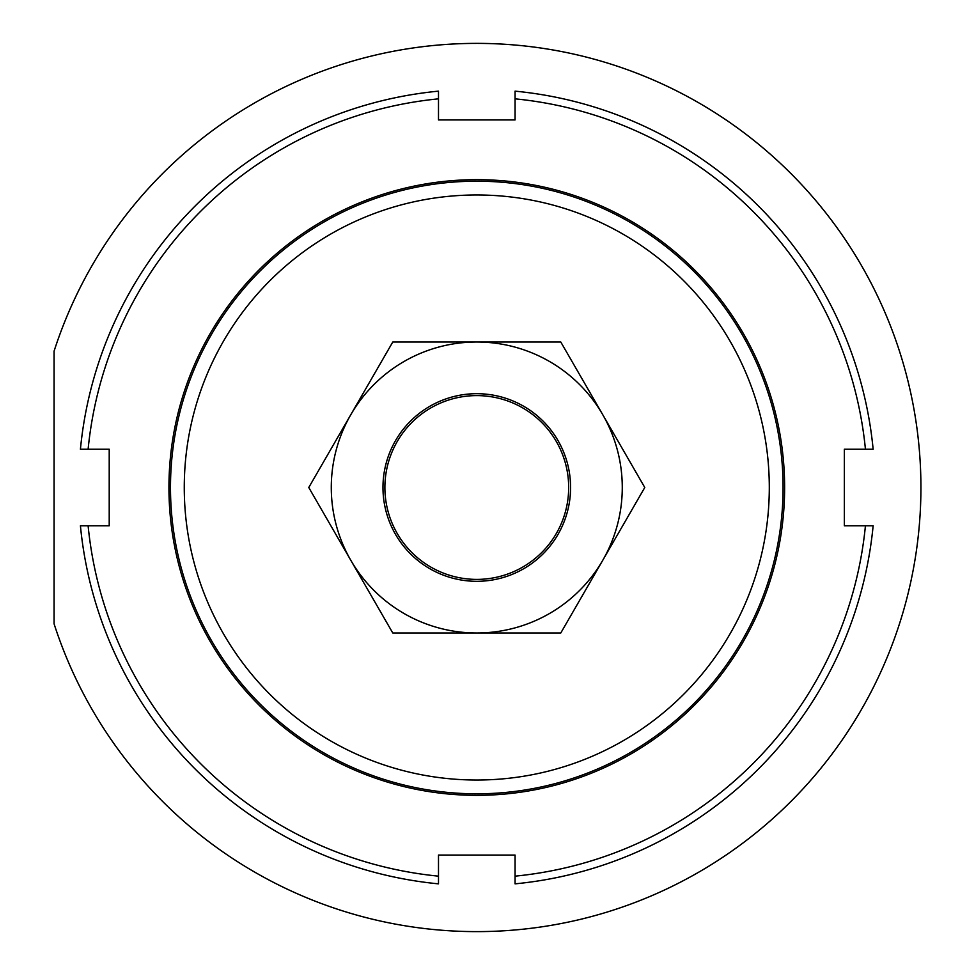<?xml version="1.0" encoding="UTF-8"?>
<svg xmlns="http://www.w3.org/2000/svg" width="975" height="975" viewBox="0 0 975 975"><rect width="100%" height="100%" fill="white"/><g stroke="black" fill="none" stroke-linecap="round" stroke-linejoin="round"><path stroke-width="1.46" d="M384.893 487.5A91.894 91.894 0 0 0 476.775 579.394A91.894 91.894 0 0 0 568.669 487.5A91.894 91.894 0 0 0 476.775 395.606A91.894 91.894 0 0 0 384.893 487.5M784.619 487.5A307.832 307.832 0 0 1 476.775 795.332A307.832 307.832 0 0 1 168.943 487.5A307.832 307.832 0 0 1 476.775 179.668A307.832 307.832 0 0 1 784.619 487.5M80.425 525.793A398.202 398.202 0 0 0 438.494 883.85L438.494 876.159A390.536 390.536 0 0 1 88.116 525.793L80.425 525.793M88.116 525.793L109.212 525.793L109.212 449.207L88.116 449.207A390.536 390.536 0 0 1 438.494 98.841L438.494 119.937L515.068 119.937L515.068 98.841A390.536 390.536 0 0 1 865.434 449.207L844.35 449.207L844.35 525.793L865.434 525.793A390.536 390.536 0 0 1 515.068 876.159L515.068 855.063L438.494 855.063L438.494 876.159M515.068 876.159L515.068 883.85A398.202 398.202 0 0 0 873.137 525.793L865.434 525.793M865.434 449.207L873.137 449.207A398.202 398.202 0 0 0 515.068 91.15L515.068 98.841M438.494 98.841L438.494 91.15A398.202 398.202 0 0 0 80.425 449.207L88.116 449.207M602.782 560.247A145.494 145.494 0 0 0 476.775 342.006A145.494 145.494 0 0 0 350.781 560.247L308.77 487.5L392.779 342.006L560.783 342.006L644.78 487.5L560.783 632.994L476.775 632.994A145.494 145.494 0 0 0 602.782 560.247M382.968 487.5A93.807 93.807 0 0 0 476.775 581.307A93.807 93.807 0 0 0 570.582 487.5A93.807 93.807 0 0 0 476.775 393.693A93.807 93.807 0 0 0 382.968 487.5M350.781 560.247A145.494 145.494 0 0 0 476.775 632.994L392.779 632.994L350.781 560.247M54.076 623.829A444.149 444.149 0 0 0 920.924 487.5A444.149 444.149 0 0 0 54.076 351.171L54.076 623.829M170.479 487.5A306.308 306.308 0 0 0 476.775 793.808A306.308 306.308 0 0 0 783.083 487.5A306.308 306.308 0 0 0 476.775 181.192A306.308 306.308 0 0 0 170.479 487.5M184.263 487.5A292.524 292.524 0 0 1 476.775 194.976A292.524 292.524 0 0 1 769.299 487.5A292.524 292.524 0 0 1 476.775 780.024A292.524 292.524 0 0 1 184.263 487.5"/></g></svg>
